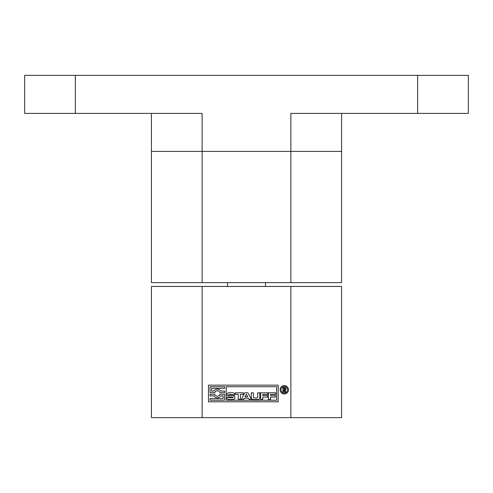 <?xml version="1.0" encoding="UTF-8"?>
<svg xmlns="http://www.w3.org/2000/svg" width="493" height="493" viewBox="0 0 493 493"><rect width="100%" height="100%" fill="white"/><g stroke="black" fill="none" stroke-linecap="round" stroke-linejoin="round"><path stroke-width="0.74" d="M227.483 286.433L227.483 282.631M265.517 286.433L265.517 282.631M341.581 151.419L341.581 282.631L290.87 282.631L290.87 113.39L468.35 113.39L468.35 75.361L24.65 75.361L24.65 113.39L202.13 113.39L202.13 151.419L341.581 151.419L341.581 113.39M151.419 113.39L151.419 282.631L202.13 282.631L202.13 151.419L151.419 151.419M151.419 286.433L341.581 286.433L341.581 417.639L151.419 417.639L151.419 286.433M208.471 401.795L278.194 401.795L278.194 385.15L208.471 385.15L208.471 401.795M280.104 389.778A4.197 4.197 0 0 1 284.307 385.581A4.197 4.197 0 0 1 288.504 389.778A4.197 4.197 0 0 1 284.307 393.981A4.197 4.197 0 0 1 280.104 389.778M220.901 391.115L224.623 391.115L224.623 392.687L219.909 392.687A2.693 2.693 0 0 0 214.751 392.687L210.036 392.687L210.036 386.722L224.623 386.722L224.623 388.293L211.608 388.293L211.608 391.115L213.759 391.115A4.277 4.277 0 0 1 220.901 391.115M219.909 394.258A2.693 2.693 0 0 1 214.751 394.258L210.036 394.258L210.036 395.83L213.759 395.83A4.277 4.277 0 0 0 220.901 395.83L223.052 395.83L223.052 398.652L210.036 398.652L210.036 400.224L224.623 400.224L224.623 394.258L219.909 394.258M226.195 386.722L276.622 386.722L276.622 400.224L226.195 400.224L226.195 386.722M228.512 394.911L228.592 395.103A0.585 0.585 0 0 0 228.783 395.25A1.041 1.041 0 0 0 229.029 395.324A1.399 1.399 0 0 0 229.233 395.349L232.924 395.435A2.058 2.058 0 0 1 234.939 397.494A2.058 2.058 0 0 1 232.875 399.558L228.962 399.558A2.058 2.058 0 0 1 226.903 397.401L228.555 397.561A0.431 0.431 0 0 0 228.684 397.697L232.597 397.851A1.128 1.128 0 0 0 232.992 397.777L233.22 397.216A0.721 0.721 0 0 0 232.998 397.068A1.22 1.22 0 0 0 232.628 396.982L228.949 396.896L226.879 394.831A2.058 2.058 0 0 1 228.943 392.773L232.862 392.773A2.058 2.058 0 0 1 234.921 394.936L229.202 394.499A1.128 1.128 0 0 0 228.9 394.542A0.721 0.721 0 0 0 228.629 394.677L228.592 395.103M243.332 392.785L235.371 392.785L235.371 394.388L238.279 394.388L238.279 399.342L240.418 399.342L240.418 394.388L243.332 394.388L243.332 392.785M244.177 398.245L248.49 398.245L249.082 399.342L251.368 399.342L247.88 392.785L244.781 392.785L241.293 399.342L243.585 399.342L244.177 398.245M253.291 399.546A2.027 2.027 0 0 1 251.264 397.518L251.264 392.785L253.408 392.785L253.408 397.284A0.647 0.647 0 0 0 254.055 397.931L257.075 397.931A0.647 0.647 0 0 0 257.722 397.284L257.722 392.785L259.86 392.785L259.86 397.518A2.027 2.027 0 0 1 257.833 399.546L253.291 399.546M267.539 395.503L262.738 395.503L262.738 394.388L267.785 394.388L267.785 392.785L260.612 392.785L260.612 399.342L262.738 399.342L262.738 397.105L267.539 397.105L267.539 395.503M275.34 395.503L270.534 395.503L270.534 394.388L275.581 394.388L275.581 392.785L268.408 392.785L268.408 399.342L270.534 399.342L270.534 397.105L275.34 397.105L275.34 395.503M246.334 394.215L244.922 396.816L247.745 396.816L246.334 394.215M281.059 389.778A3.248 3.248 0 0 0 284.307 393.026A3.248 3.248 0 0 0 287.555 389.778A3.248 3.248 0 0 0 284.307 386.537A3.248 3.248 0 0 0 281.059 389.778M285.04 392.108L283.851 390L283.851 392.108L282.957 392.108L282.957 387.566L284.455 387.572A2.243 2.243 0 0 1 285.065 387.658A1.356 1.356 0 0 1 286.02 388.928L285.841 389.716A1.313 1.313 0 0 1 284.948 390.357L286.076 392.108L285.04 392.108M284.455 387.572L282.957 387.572M284.812 388.422L285.102 388.78L283.851 388.311L284.06 389.797A1.467 1.467 0 0 0 284.874 389.575A0.653 0.653 0 0 0 285.12 389.088A1.029 1.029 0 0 0 285.102 388.78M290.87 282.631L202.13 282.631M417.639 75.361L417.639 113.39M75.361 113.39L75.361 75.361M202.13 417.639L202.13 286.433M290.87 286.433L290.87 417.639"/></g></svg>

